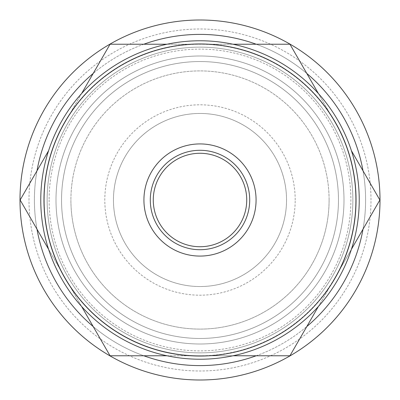 <?xml version="1.0" encoding="UTF-8"?>
<svg xmlns="http://www.w3.org/2000/svg" width="400" height="400" viewBox="0 0 400 400"><rect width="100%" height="100%" fill="white"/><g stroke="black" fill="none" stroke-linecap="round" stroke-linejoin="round"><path stroke-width="0.3" stroke-dasharray="2 1.5" d="M49.12 200A150.88 150.88 0 0 0 200 350.88A150.88 150.88 0 0 0 350.88 200A150.88 150.88 0 0 0 200 49.12A150.88 150.88 0 0 0 49.12 200M344 200A144 144 0 0 1 200 344A144 144 0 0 1 56 200A144 144 0 0 1 200 56A144 144 0 0 1 344 200A144 144 0 0 0 200 56A144 144 0 0 0 56 200A144 144 0 0 1 200 56A144 144 0 0 1 344 200A144 144 0 0 0 200 56A144 144 0 0 0 56 200A144 144 0 0 1 200 56A144 144 0 0 1 344 200A144 144 0 0 0 200 56A144 144 0 0 0 56 200A144 144 0 0 0 200 344A144 144 0 0 0 344 200A144 144 0 0 1 200 344A144 144 0 0 1 56 200A144 144 0 0 0 200 344A144 144 0 0 0 344 200A144 144 0 0 1 200 344A144 144 0 0 1 56 200A144 144 0 0 0 200 344A144 144 0 0 0 344 200M36.995 170.795A165.6 165.6 0 0 0 200 365.6A165.6 165.6 0 0 0 363.005 170.795M306.795 73.44A165.6 165.6 0 0 0 256.21 44.23M143.79 44.23A165.6 165.6 0 0 0 93.205 73.44M380 200A180 180 0 0 0 200 20A180 180 0 0 0 20 200A180 180 0 0 0 200 380A180 180 0 0 0 380 200A180 180 0 0 0 200 20A180 180 0 0 0 20 200A180 180 0 0 0 200 380A180 180 0 0 0 380 200A180 180 0 0 0 200 20A180 180 0 0 0 20 200A180 180 0 0 0 200 380A180 180 0 0 0 380 200M371 200A171 171 0 0 0 200 29A171 171 0 0 0 29 200A171 171 0 0 0 200 371A171 171 0 0 0 371 200A171 171 0 0 0 200 29A171 171 0 0 0 29 200A171 171 0 0 0 200 371A171 171 0 0 0 371 200M363.005 229.205A165.6 165.6 0 0 0 200 34.4A165.6 165.6 0 0 0 36.995 229.205M351.41 150.71L379.865 200L289.935 355.77L200 355.77A155.77 155.77 0 0 0 334.9 122.115A155.77 155.77 0 0 0 44.23 200A155.77 155.77 0 0 0 200 355.77L110.065 355.77L20.135 200L48.59 150.71M318.39 306.48L334.9 277.885A155.77 155.77 0 0 0 334.9 122.115L318.39 93.52M81.61 93.52L65.1 122.115A155.77 155.77 0 0 0 200 355.77L233.02 355.77M256.075 200A56.075 56.075 0 0 0 200 143.925A56.075 56.075 0 0 0 143.925 200A56.075 56.075 0 0 0 200 256.075A56.075 56.075 0 0 0 256.075 200M359.23 200A159.23 159.23 0 0 0 200 40.77A159.23 159.23 0 0 0 40.77 200A159.23 159.23 0 0 0 200 359.23A159.23 159.23 0 0 0 359.23 200A159.23 159.23 0 0 0 200 40.77A159.23 159.23 0 0 0 40.77 200A159.23 159.23 0 0 0 200 359.23A159.23 159.23 0 0 0 359.23 200A159.23 159.23 0 0 0 200 40.77A159.23 159.23 0 0 0 40.77 200A159.23 159.23 0 0 0 200 359.23A159.23 159.23 0 0 0 359.23 200M352.86 200A152.86 152.86 0 0 0 200 47.14A152.86 152.86 0 0 0 47.14 200A152.86 152.86 0 0 0 200 352.86A152.86 152.86 0 0 0 352.86 200A152.86 152.86 0 0 0 200 47.14A152.86 152.86 0 0 0 47.14 200A152.86 152.86 0 0 0 200 352.86A152.86 152.86 0 0 0 352.86 200M356.045 200A156.045 156.045 0 0 0 200 43.955A156.045 156.045 0 0 0 43.955 200A156.045 156.045 0 0 0 200 356.045A156.045 156.045 0 0 0 356.045 200M338.46 200A138.46 138.46 0 0 0 200 61.54A138.46 138.46 0 0 0 61.54 200A138.46 138.46 0 0 0 200 338.46A138.46 138.46 0 0 0 338.46 200A138.46 138.46 0 0 0 200 61.54A138.46 138.46 0 0 0 61.54 200A138.46 138.46 0 0 0 200 338.46A138.46 138.46 0 0 0 338.46 200M329.095 200A129.095 129.095 0 0 0 200 70.905A129.095 129.095 0 0 0 70.905 200A129.095 129.095 0 0 1 200 70.905A129.095 129.095 0 0 1 329.095 200A129.095 129.095 0 0 1 200 329.095A129.095 129.095 0 0 1 70.905 200A129.095 129.095 0 0 0 200 329.095A129.095 129.095 0 0 0 329.095 200M246.73 200A46.73 46.73 0 0 0 200 153.27A46.73 46.73 0 0 0 153.27 200A46.73 46.73 0 0 0 200 246.73A46.73 46.73 0 0 0 246.73 200M286.54 200A86.54 86.54 0 0 0 200 113.46A86.54 86.54 0 0 0 113.46 200A86.54 86.54 0 0 0 200 286.54A86.54 86.54 0 0 0 286.54 200A86.54 86.54 0 0 0 200 113.46A86.54 86.54 0 0 0 113.46 200A86.54 86.54 0 0 0 200 286.54A86.54 86.54 0 0 0 286.54 200M295.19 200A95.19 95.19 0 0 0 200 104.81A95.19 95.19 0 0 0 104.81 200A95.19 95.19 0 0 0 200 295.19A95.19 95.19 0 0 0 295.19 200M65.1 122.115L110.065 44.23L289.935 44.23L334.9 122.115A155.77 155.77 0 0 0 65.1 122.115M233.02 44.23L166.98 44.23M48.59 249.29L81.61 306.48M166.98 355.77L200 355.77A155.77 155.77 0 0 0 334.9 277.885L351.41 249.29M93.205 326.56A165.6 165.6 0 0 0 143.79 355.77M256.21 355.77A165.6 165.6 0 0 0 306.795 326.56"/><path stroke-width="0.6" d="M380 200A180 180 0 0 0 200 20A180 180 0 0 0 20 200A180 180 0 0 0 200 380A180 180 0 0 0 380 200M363.005 170.795A165.6 165.6 0 0 0 306.795 73.44M256.21 44.23A165.6 165.6 0 0 0 143.79 44.23M93.205 73.44A165.6 165.6 0 0 0 36.995 170.795M351.41 249.29L379.865 200L351.41 150.71M48.59 150.71L20.135 200L48.59 249.29M200 256.075A56.075 56.075 0 0 0 256.075 200A56.075 56.075 0 0 0 200 143.925A56.075 56.075 0 0 0 143.925 200A56.075 56.075 0 0 0 200 256.075A56.075 56.075 0 0 1 143.925 200A56.075 56.075 0 0 1 200 143.925M359.23 200A159.23 159.23 0 0 0 200 40.77A159.23 159.23 0 0 0 40.77 200A159.23 159.23 0 0 0 200 359.23A159.23 159.23 0 0 0 359.23 200M356.045 200A156.045 156.045 0 0 0 200 43.955A156.045 156.045 0 0 0 43.955 200A156.045 156.045 0 0 0 200 356.045A156.045 156.045 0 0 0 356.045 200M153.27 200A46.73 46.73 0 0 1 200 153.27A46.73 46.73 0 0 1 246.73 200A46.73 46.73 0 0 1 200 246.73A46.73 46.73 0 0 1 153.27 200M166.98 44.23L110.065 44.23L81.61 93.52M81.61 306.48L110.065 355.77L166.98 355.77M233.02 355.77L289.935 355.77L318.39 306.48M318.39 93.52L289.935 44.23L233.02 44.23M36.995 229.205A165.6 165.6 0 0 0 93.205 326.56M143.79 355.77A165.6 165.6 0 0 0 256.21 355.77M306.795 326.56A165.6 165.6 0 0 0 363.005 229.205M249.71 200A49.71 49.71 0 0 0 200 150.29A49.71 49.71 0 0 0 150.29 200A49.71 49.71 0 0 0 200 249.71A49.71 49.71 0 0 0 249.71 200"/></g></svg>
